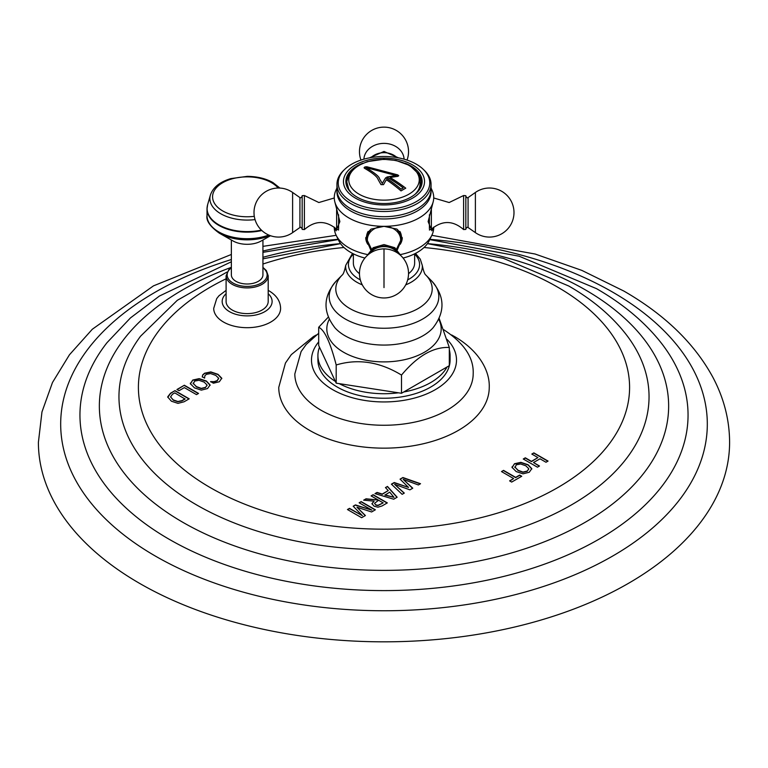 <?xml version="1.0" encoding="UTF-8"?>
<svg xmlns="http://www.w3.org/2000/svg" width="768" height="768" viewBox="0 0 768 768"><rect width="100%" height="100%" fill="white"/><g stroke="black" fill="none" stroke-linecap="round" stroke-linejoin="round"><path stroke-width="1.15" d="M431.846 235.325L535.114 254.026L581.827 270.384L623.76 291.005C664.838 314.659 694.589 343.507 713.021 377.549C723.974 398.323 729.504 419.904 729.6 442.301A345.6 199.526 0 0 1 516.259 626.64A345.6 199.526 0 0 1 139.622 583.392A345.6 199.526 180 0 1 38.4 442.301L41.971 411.917L52.483 382.502L69.446 354.787L92.314 329.242L153.485 285.859L231.36 254.467M533.866 452.88L548.054 461.078L546 462.259L540 458.803L533.51 462.547L539.501 466.013L537.446 467.194L523.258 459.005L525.312 457.814L531.437 461.347L537.936 457.603L531.811 454.07L533.866 452.88L532.032 454.195M514.493 463.738L512.083 467.414L516.221 471.59L523.027 473.837L529.258 472.253L531.792 468.653L528.086 464.736L520.867 462.346L514.493 463.738L512.083 467.674M512.026 466.867L512.083 467.414M531.821 469.027L528.086 464.995L520.867 462.605L514.493 463.987M503.549 470.381L515.664 477.379L519.667 475.066L521.741 476.266L511.68 482.074L509.606 480.874L513.61 478.56L501.494 471.571L503.549 470.381L501.715 471.696M402.893 477.523L420.528 483.725L418.378 484.963L403.181 479.366L412.762 488.208L409.92 489.85L394.579 484.33L404.304 493.094L402.144 494.333L391.392 484.166L394.234 482.525L408.538 487.411L400.061 479.155L402.893 477.523L400.224 479.318M387.466 486.432L397.152 497.222L393.706 499.21L375.005 493.622L377.078 492.422L382.243 494.045L388.262 490.57L385.44 487.594L387.466 486.432L385.594 487.757M373.133 494.707L387.322 502.896L381.946 505.997L377.942 507.187L374.112 506.208L371.942 503.664L374.112 501.149L363.658 500.17L366.038 498.797L378.221 500.016L371.078 495.888L373.133 494.707L371.299 496.022M355.44 504.912L353.184 506.218L362.362 515.654L349.507 508.349L347.453 509.53L361.642 517.718L365.414 515.539L356.995 507.245L371.606 511.968L375.379 509.789L361.19 501.6L359.136 502.781L371.894 510.154L355.44 504.912L353.347 506.381M204.605 378.125L204.854 375.792L206.333 374.342L210.595 373.565L215.76 375.398L218.63 378.202L217.181 380.602L214.099 381.648L210.595 381.59L213.408 383.213L219.36 381.744L221.76 378.211L218.006 374.333L210.835 371.914L204.595 373.219L202.704 374.89L202.262 376.771L204.605 378.125L204.576 377.568M218.63 378.202L218.688 378.778M221.798 378.643L218.006 374.582L210.835 372.163L204.595 373.469L202.704 375.149L202.262 377.03M192.787 380.035L190.387 383.712L194.515 387.888L201.331 390.134L207.552 388.55L210.096 384.96L206.39 381.034L199.162 378.643L192.787 380.035L190.387 383.971M190.32 383.165L190.387 383.712M210.125 385.325L206.39 381.293L199.162 378.902L192.787 380.285M184.349 385.238L176.947 389.51L179.021 390.71L184.358 387.619L196.483 394.618L198.538 393.427L184.349 385.238L177.168 389.635M167.77 396.778L170.554 393.197L174.998 390.634L170.554 393.456L167.789 397.354M167.789 397.094L171.418 401.213L177.974 403.363L184.061 401.789L189.187 398.822L174.998 390.634M226.099 290.381L218.947 295.786L216.701 298.637L213.706 308.381A33.446 19.306 0 0 0 223.498 322.032A33.446 19.306 0 0 0 259.949 326.218A33.446 19.306 0 0 0 280.598 308.381C280.406 301.2 276.557 295.363 269.04 290.851L268.195 290.381M451.622 334.944L454.963 336.787C480.134 351.581 489.907 371.856 489.245 387.389A105.245 60.758 180 0 1 424.272 443.53A105.245 60.758 180 0 1 309.581 430.358A105.245 60.758 180 0 1 278.755 387.389L285.456 363.024L291.322 354.614L313.45 336.557L316.378 334.944M547.834 461.203L533.866 453.139M539.28 466.138L533.51 462.547M537.936 457.603L531.437 461.606L525.312 458.074L523.478 459.13M528.691 468.874L527.184 471.312L522.97 472.33L518.083 470.544L514.838 466.877M528.749 469.171L527.184 471.062L522.97 472.07L518.083 470.294L514.829 467.002M514.925 467.558L516.336 464.794L520.666 463.978L525.84 465.811L528.691 468.624M521.52 476.39L519.667 475.325L515.664 477.629L503.549 470.64M513.61 478.56L509.827 481.008M420.25 483.888L402.893 477.773M412.589 488.314L403.181 479.366M404.131 493.19L394.579 484.33M408.538 487.411L394.234 482.774L391.555 484.32M396.998 497.309L387.466 486.682M388.262 490.57L382.243 494.304L377.078 492.682L375.302 493.709M393.994 497.338L384.931 495.139L389.702 492.134L393.994 497.338L384.931 494.89M387.101 503.021L373.133 494.957M374.112 501.149L371.942 503.914M378.221 500.016L366.038 499.056L364.042 500.208M375.811 505.075L374.544 503.29L378.614 500.246L383.194 502.886L377.894 505.594L375.811 505.075L374.544 503.29M383.194 502.886L377.894 505.334L375.811 504.816M371.894 510.154L355.44 505.171M361.19 501.6L359.357 502.915M375.158 509.923L361.19 501.85M365.251 515.635L356.995 507.245M362.362 515.654L349.507 508.598L347.674 509.654M218.63 378.451L217.181 380.861L214.099 381.898L210.595 381.84M206.995 385.171L205.478 387.61L201.274 388.627L196.378 386.842L193.133 383.174M207.043 385.469L205.478 387.36L201.274 388.368L196.378 386.592L193.133 383.299M193.219 383.856L194.63 381.091L198.96 380.275L204.144 382.109L206.995 384.922M198.317 393.562L184.349 385.498M188.966 398.957L174.998 390.883M185.069 398.813L181.92 400.627L177.898 401.501L173.27 399.917L170.582 396.979L172.397 394.262L174.787 392.88L185.069 399.072L181.92 400.886L177.898 401.75L173.27 400.176L170.563 396.787M231.36 267.379L228.96 269.366L226.099 275.76L226.099 301.459A21.053 12.154 0 0 0 232.262 310.061A21.053 12.154 0 0 0 255.206 312.691A21.053 12.154 0 0 0 268.195 301.459L268.195 275.76L266.352 270.557L262.934 267.379M231.36 240.01L231.36 274.886A15.782 9.11 0 0 0 241.104 283.306A15.782 9.11 0 0 0 258.307 281.328A15.782 9.11 0 0 0 262.934 274.886L262.934 240.01M270.49 235.718L261.216 240.979A20.064 11.587 180 0 1 233.078 240.979A20.064 11.587 180 0 1 232.963 240.912M443.606 329.654C464.093 342.989 473.952 357.763 473.184 373.968A89.184 51.494 0 0 1 417.974 421.382A89.184 51.494 0 0 1 320.938 410.179A89.184 51.494 180 0 1 294.816 373.968L301.104 351.552L306.211 344.438L318.691 333.264M449.309 361.421A66.086 38.16 0 0 0 450.086 355.565L450.086 360.086A66.086 38.16 0 0 1 409.286 395.338A66.086 38.16 0 0 1 337.267 387.062A66.086 38.16 180 0 1 317.914 360.086L317.914 355.565A66.086 38.16 180 0 1 319.507 347.222L335.376 381.408A66.086 38.16 180 0 1 317.914 355.565M335.376 381.408L336.192 383.165L339.245 383.645A66.086 38.16 0 0 0 398.448 392.803L401.501 393.274L401.501 375.072C379.728 361.805 357.965 358.435 336.192 364.973C330.365 342.499 324.528 329.933 318.691 327.264L328.253 317.155M318.691 327.264L318.691 345.466L319.507 347.222M336.192 383.165L336.192 364.973M450.086 355.565A66.086 38.16 0 0 0 449.309 349.718M401.501 393.274L403.728 391.987A66.086 38.16 0 0 0 447.072 366.96L449.309 365.674L449.309 347.472C433.373 346.771 417.437 355.968 401.501 375.072M339.245 383.645L398.448 392.803M439.181 318.47L449.309 347.472M414.634 253.843L414.634 263.088A30.634 17.683 180 0 1 408.528 273.686M353.366 253.843L353.366 263.088A30.634 17.683 0 0 0 359.472 273.686M430.358 237.85A47.05 27.158 180 0 1 428.966 241.21A47.05 27.158 180 0 1 403.104 258.048M336.95 187.997L335.731 190.723A49.718 28.704 0 0 0 334.282 197.616A49.718 28.704 0 0 0 334.896 202.128L339.869 221.606L336.106 230.832L334.282 227.117A49.718 28.704 0 0 0 334.282 227.472A49.718 28.704 0 0 0 335.779 234.47L339.034 241.21A47.05 27.158 0 0 0 364.896 258.048M335.779 234.47A49.718 28.704 0 0 0 367.402 254.534M334.896 202.128A49.718 28.704 0 0 0 384 226.33L396.95 229.114L402.288 237.994L397.363 249.734M370.637 249.734L365.712 237.994L371.05 229.114L384 226.33A49.718 28.704 180 0 0 433.104 202.128A49.718 28.704 180 0 0 433.718 197.616A49.718 28.704 180 0 0 432.269 190.723L431.05 187.997M336.998 190.666A47.05 27.158 0 0 0 384 218.957A47.05 27.158 180 0 0 431.002 190.666M400.598 254.534A49.718 28.704 0 0 0 432.221 234.47A49.718 28.704 0 0 0 433.718 227.472A49.718 28.704 0 0 0 433.718 227.117L431.894 230.832L428.131 221.606L433.104 202.128M463.613 229.574L465.83 229.411L465.83 195.686L463.613 195.523L463.613 229.574C452.966 220.33 442.224 220.205 431.376 229.2L431.376 208.157M402.278 237.696A18.288 14.928 0 0 1 400.224 244.282M365.722 237.696A18.288 14.928 180 0 0 367.776 244.282M396.797 229.037A17.482 14.275 0 0 1 401.482 238.762L401.482 237.389A17.482 14.275 180 0 0 399.878 231.427M368.122 231.427A17.482 14.275 180 0 0 366.518 237.389L366.518 238.762A17.482 14.275 0 0 1 371.203 229.037M368.438 254.477A16.867 13.766 0 0 1 384 246.019A16.867 13.766 180 0 1 399.562 254.477M336.95 189.533A47.05 27.158 0 0 0 384 216.701A47.05 27.158 180 0 0 431.05 189.533L431.05 184.349A47.05 27.158 180 0 1 384 211.507A47.05 27.158 0 0 1 336.95 184.349L336.95 189.533M423.274 169.334A45.773 26.429 180 0 1 423.821 195.946A45.773 26.429 180 0 1 384 209.338A45.773 26.429 0 0 1 344.179 195.946A45.773 26.429 0 0 1 344.726 169.334A45.773 26.429 0 0 1 384 156.49A45.773 26.429 180 0 1 423.274 169.334L424.368 170.39A47.05 27.158 180 0 1 431.05 184.349M344.726 169.334L343.632 170.39A47.05 27.158 0 0 0 336.95 184.349M384 158.122A40.541 23.405 0 0 0 343.459 181.526A40.541 23.405 0 0 0 384 204.931A40.541 23.405 180 0 0 424.541 181.526A40.541 23.405 180 0 0 384 158.122M405.091 163.19A38.131 22.013 180 0 1 422.131 181.526A38.131 22.013 180 0 1 384 203.539A38.131 22.013 0 0 1 345.869 181.526A38.131 22.013 0 0 1 362.909 163.19M420.49 177.322A38.131 22.013 180 0 1 422.083 182.621M347.51 177.322A38.131 22.013 0 0 0 345.917 182.621M419.232 179.251A36.067 20.822 180 0 1 415.066 194.285M398.736 175.718L397.862 176.352A138.23 105.898 147.4 0 0 390.154 177.562A138.278 82.291 58.4 0 1 405.754 188.17A135.552 78.259 120 0 0 401.03 190.906A138.278 77.299 61.5 0 0 386.362 179.741A138.23 39.034 -78 0 0 383.52 184.637L380.986 184.618L378.154 179.635C377.462 176.966 372.912 173.165 364.493 168.24C363.85 167.232 364.685 166.742 366.998 166.79L397.786 174.912L398.736 175.718L366.998 166.867C364.685 166.819 363.85 167.309 364.493 168.317M364.493 168.24L364.09 167.76M379.517 178.838C379.296 176.698 374.746 172.963 365.866 167.626L365.866 167.558C374.746 172.896 379.296 176.63 379.517 178.771L382.301 183.437L379.517 178.838M382.301 183.514A138.182 39.024 102 0 1 385.69 177.802A138.211 77.261 -118.5 0 1 401.069 189.187A135.811 78.413 -60 0 1 403.19 187.958L403.19 187.882A138.298 82.301 -121.6 0 0 386.822 177.072A138.278 105.936 -32.6 0 1 396.019 175.517L365.866 167.558M390.154 177.562L390.154 177.629A138.192 82.234 58.4 0 1 405.706 188.198M386.918 177.13A138.182 105.869 -32.6 0 1 396.019 175.594L396.019 175.517M401.069 189.187L401.069 189.11A135.898 78.461 -60 0 1 403.19 187.882M385.69 177.802L385.69 177.725A138.278 39.053 102 0 0 382.301 183.437M401.069 189.11A138.298 77.318 -118.5 0 0 385.69 177.725M336.624 208.157L336.624 229.2C325.776 220.205 315.034 220.33 304.387 229.574L304.387 195.523L302.17 195.686L302.17 221.866M302.17 196.416C300.854 197.904 300.106 198.288 299.923 197.587L299.923 227.51C300.106 226.8 300.854 227.194 302.17 228.682L302.17 203.232M403.728 391.987L447.072 366.96M429.322 239.28A323.299 186.653 180 0 1 612.614 292.109A323.299 186.653 0 0 1 612.614 556.08A323.299 186.653 0 0 1 155.386 556.08A323.299 186.653 180 0 1 231.36 259.546M262.934 251.021A323.299 186.653 180 0 1 338.054 239.328M231.36 261.773L159.418 296.035L130.445 317.933L107.04 342.634A304.042 175.536 180 0 0 169.008 539.184A304.042 175.536 0 0 0 557.021 559.411A304.042 175.536 0 0 0 660.96 342.634C644.592 321.974 623.107 303.984 596.525 288.662L519.139 256.214L429.139 239.51M427.469 243.619A284.65 164.342 180 0 1 585.274 289.824A284.65 164.342 0 0 1 585.274 522.24A284.65 164.342 0 0 1 182.726 522.24A284.65 164.342 180 0 1 231.36 267.322M262.934 257.299A284.65 164.342 180 0 1 340.531 243.619M227.021 272.045L177.302 300.317L140.544 336.221A265.046 153.024 180 0 0 196.589 504.912A265.046 153.024 0 0 0 532.762 523.363A265.046 153.024 0 0 0 627.456 336.221C612.845 316.848 593.29 300.125 568.8 286.032L503.357 258.336L427.459 243.638M424.032 247.498A245.587 141.782 180 0 1 557.654 287.136A245.587 141.782 0 0 1 557.654 487.651A245.587 141.782 0 0 1 210.346 487.651A245.587 141.782 180 0 1 226.099 278.794M262.934 264.029A245.587 141.782 180 0 1 343.968 247.498M226.099 293.702A24.97 14.419 180 0 0 229.488 311.654A24.97 14.419 0 0 0 262.79 312.701A24.97 14.419 0 0 0 268.195 293.702M226.099 275.76A21.053 12.154 0 0 0 232.262 284.352A21.053 12.154 0 0 0 255.206 286.982A21.053 12.154 0 0 0 268.195 275.76M231.36 267.811A19.978 11.53 0 0 0 233.021 283.037A19.978 11.53 0 0 0 260.362 283.536A19.978 11.53 0 0 0 262.934 267.811M270.086 235.574A39.312 22.694 180 0 1 219.59 233.328A39.312 22.694 180 0 1 219.35 233.184L233.078 240.979M268.781 235.046A40.138 23.174 180 0 1 218.774 231.917A40.138 23.174 0 0 1 207.014 215.53L207.014 208.982A40.138 23.174 0 0 0 218.774 225.36A40.138 23.174 180 0 0 261.869 230.534M207.187 206.851A40.138 23.174 0 0 0 207.014 208.982L207.629 204.682A40.061 23.126 0 0 0 218.822 224.822A40.061 23.126 180 0 0 261.398 230.093M207.629 204.682L210.403 195.043A37.258 21.504 0 0 0 220.81 213.773A37.258 21.504 180 0 0 255.043 219.59M254.304 216.336A34.56 19.949 180 0 1 222.71 210.931A34.56 19.949 0 0 1 222.71 182.707A34.56 19.949 0 0 1 271.584 182.707A34.56 19.949 180 0 1 278.17 188.026M318.691 341.894A72.509 41.866 180 0 0 332.726 389.683A72.509 41.866 0 0 0 427.939 393.379A72.509 41.866 0 0 0 447.043 339.398M329.242 319.363A57.187 33.014 180 0 0 343.565 352.224A57.187 33.014 0 0 0 413.347 357.216A57.187 33.014 0 0 0 438.758 319.363M405.715 284.842A38.323 22.128 0 0 0 422.256 265.296C423.466 271.046 424.675 274.33 425.894 275.126A48.202 27.83 0 0 1 413.232 311.021A48.202 27.83 0 0 1 349.91 308.573A48.202 27.83 180 0 1 342.106 275.126L336.365 280.944A54.816 31.651 180 0 0 345.235 318.979A54.816 31.651 0 0 0 417.245 321.773A54.816 31.651 0 0 0 431.635 280.944C444.96 296.256 445.402 311.904 432.979 327.878A55.162 31.843 0 0 1 344.995 335.741A55.162 31.843 180 0 1 335.021 327.878L334.742 327.552M352.493 253.402L345.744 265.296A38.323 22.128 0 0 0 356.899 282.259A38.323 22.128 0 0 0 362.285 284.842M353.366 254.102A35.568 20.534 0 0 0 358.848 279.062A35.568 20.534 0 0 0 360.336 279.878M407.664 279.878A35.568 20.534 0 0 0 414.634 254.102M429.398 228.931L429.398 214.742M465.83 196.416C467.146 197.904 467.894 198.288 468.077 197.587L468.077 227.51C467.894 226.8 467.146 227.194 465.83 228.682M468.077 227.51L475.392 232.637L475.392 192.461L468.077 197.587M371.539 248.909A16.646 13.594 0 0 1 368.544 234.835A16.646 13.594 0 0 1 382.627 226.349M385.373 226.349A16.646 13.594 0 0 1 399.456 234.835A16.646 13.594 0 0 1 396.461 248.909M398.074 253.344A16.138 13.171 180 0 0 384 246.614A16.138 13.171 0 0 0 369.926 253.344M386.083 248.986A14.966 12.221 180 0 0 384 248.87A14.966 12.221 0 0 0 381.917 248.986L381.206 249.072A20.093 16.406 0 0 1 384 248.909A20.093 16.406 180 0 1 386.794 249.072L386.083 248.986M384 287.597L384 248.909M371.04 157.565A17.03 13.901 180 0 1 384 152.678A17.03 13.901 0 0 1 396.96 157.565M404.074 159.168A20.093 16.406 0 0 0 384 143.376A20.093 16.406 180 0 0 363.926 159.168M408.922 165.408A35.242 20.342 180 0 1 408.922 194.179A35.242 20.342 180 0 1 359.078 194.179A35.242 20.342 0 0 1 359.078 165.408A35.242 20.342 0 0 1 408.922 165.408M338.602 214.742L338.602 228.931M299.923 197.587L292.608 192.461L292.608 232.637L299.923 227.51M336.154 235.325L262.934 246.355M338.179 239.568L262.934 252.355M340.541 243.638L262.934 258.854M219.341 233.184C210.106 226.531 205.997 220.646 207.014 215.53M279.898 188.054L272.966 182.573C265.728 178.522 257.155 176.448 247.277 176.362L230.784 178.618C219.85 181.891 213.053 187.363 210.403 195.043M336.365 280.944C323.04 296.256 322.598 311.904 335.021 327.878M425.894 275.126L431.635 280.944M422.256 265.296L420.259 259.123L415.507 253.402M345.744 265.296C344.534 271.046 343.325 274.33 342.106 275.126L342.115 275.117M428.966 241.21L432.221 234.47M431.376 229.2L429.398 230.026M433.718 197.981L449.136 202.531L463.613 195.523M475.392 232.637A24.528 24.528 0 0 0 513.994 212.544A24.528 24.528 0 0 0 475.392 192.461M371.405 249.024L366.518 238.762M396.595 249.024L401.482 238.762M401.011 255.773L394.829 247.699L384 244.579L373.171 247.699L366.989 255.773M381.206 249.072A24.528 24.528 0 0 0 359.51 274.838A24.528 24.528 0 0 0 384 297.965A24.528 24.528 0 0 0 408.49 274.838A24.528 24.528 0 0 0 386.794 249.072M369.504 157.843L384 151.45L398.496 157.843M407.04 160.08A24.528 24.528 0 0 0 384 127.133A24.528 24.528 0 0 0 360.96 160.08M351.302 192.845L348.758 189.302L346.762 181.834L348.71 174.595L352.013 170.198L357.6 165.85L367.315 161.635L383.741 159.274L395.971 160.454L409.776 165.475L419.242 174.509L421.238 181.978L419.29 189.216L416.698 192.845M336.624 229.2L338.602 230.026M334.282 197.981L318.864 202.531L304.387 195.523M302.17 229.411L304.387 229.574M292.608 192.461A24.528 24.528 0 0 0 254.006 212.544A24.528 24.528 0 0 0 292.608 232.637"/></g></svg>
